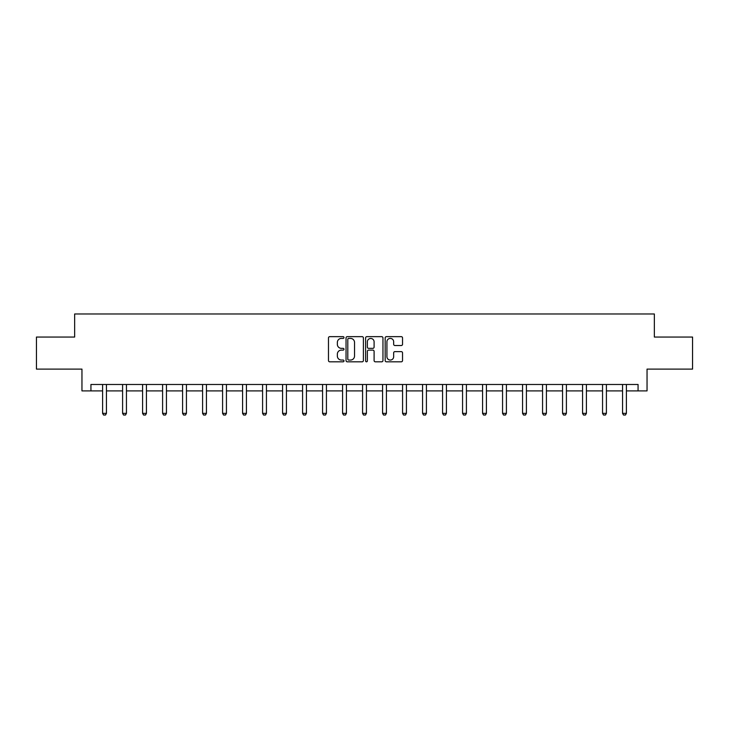 <?xml version="1.0" encoding="UTF-8"?>
<svg xmlns="http://www.w3.org/2000/svg" width="729" height="729" viewBox="0 0 729 729"><rect width="100%" height="100%" fill="white"/><g stroke="black" fill="none" stroke-linecap="round" stroke-linejoin="round"><path stroke-width="1.09" d="M343.988 337.527A0.884 0.884 0 0 0 343.113 336.652L329.736 336.652A1.258 1.258 0 0 0 328.478 337.91L328.478 360.554A1.258 1.258 0 0 0 329.736 361.812L343.113 361.812A0.884 0.884 0 0 0 343.988 360.937A0.884 0.884 0 0 0 343.113 360.053L341.382 360.053A4.028 4.028 0 0 1 337.354 356.025L337.354 354.139A4.028 4.028 0 0 1 341.382 350.111L343.113 350.111A0.884 0.884 0 0 0 343.988 349.237A0.884 0.884 0 0 0 343.113 348.353L341.382 348.353A4.028 4.028 0 0 1 337.354 344.325L337.354 342.439A4.028 4.028 0 0 1 341.382 338.411L343.113 338.411A0.884 0.884 0 0 0 343.988 337.527M401.278 345.519A1.258 1.258 0 0 0 402.536 344.261L402.536 337.91A1.258 1.258 0 0 0 401.278 336.652L386.425 336.652A1.258 1.258 0 0 0 385.167 337.91L385.167 360.554A1.258 1.258 0 0 0 386.425 361.812L401.278 361.812A1.258 1.258 0 0 0 402.536 360.554L402.536 352.882A1.258 1.258 0 0 0 401.278 351.624L394.918 351.624A1.258 1.258 0 0 0 393.66 352.882L393.66 356.691A3.363 3.363 0 0 1 390.297 360.053A3.363 3.363 0 0 1 386.926 356.691L386.926 341.773A3.363 3.363 0 0 1 390.297 338.411A3.363 3.363 0 0 1 393.66 341.773L393.66 344.261A1.258 1.258 0 0 0 394.918 345.519L401.278 345.519M90.934 390.899L90.934 384.484L638.066 384.484L638.066 390.899L647.042 390.899L647.042 369.102L692.55 369.102L692.55 337.053L654.35 337.053L654.35 313.98L74.65 313.98L74.65 337.053L36.45 337.053L36.45 369.102L81.958 369.102L81.958 390.899L102.598 390.899M363.397 337.91A1.258 1.258 0 0 0 362.14 336.652L347.296 336.652A1.258 1.258 0 0 0 346.038 337.91L346.038 360.554A1.258 1.258 0 0 0 347.296 361.812L362.14 361.812A1.258 1.258 0 0 0 363.397 360.554L363.397 337.91M366.86 336.652L381.704 336.652A1.258 1.258 0 0 1 382.962 337.91L382.962 360.554A1.258 1.258 0 0 1 381.704 361.812L375.353 361.812A1.258 1.258 0 0 1 374.095 360.554L374.095 351.369A1.258 1.258 0 0 0 372.838 350.111L368.619 350.111A1.258 1.258 0 0 0 367.361 351.369L367.361 360.937A0.884 0.884 0 0 1 366.477 361.812A0.884 0.884 0 0 1 365.603 360.937L365.603 337.91A1.258 1.258 0 0 1 366.86 336.652M106.443 390.899L122.6 390.899M126.445 390.899L142.592 390.899M146.438 390.899L162.594 390.899M166.44 390.899L182.596 390.899M186.442 390.899L202.589 390.899M206.435 390.899L222.591 390.899M226.437 390.899L242.584 390.899M246.429 390.899L262.586 390.899M266.431 390.899L282.588 390.899M286.433 390.899L302.581 390.899M306.426 390.899L322.582 390.899M326.428 390.899L342.575 390.899M346.421 390.899L362.577 390.899M366.423 390.899L382.579 390.899M386.425 390.899L402.572 390.899M406.418 390.899L422.574 390.899M426.419 390.899L442.567 390.899M446.412 390.899L462.569 390.899M466.414 390.899L482.571 390.899M486.416 390.899L502.563 390.899M506.409 390.899L522.565 390.899M526.411 390.899L542.558 390.899M546.404 390.899L562.56 390.899M566.406 390.899L582.562 390.899M586.408 390.899L602.555 390.899M606.4 390.899L622.557 390.899M626.402 390.899L638.066 390.899M348.681 338.411A0.884 0.884 0 0 0 347.797 339.295L347.797 359.169A0.884 0.884 0 0 0 348.681 360.053L350.503 360.053A4.028 4.028 0 0 0 354.531 356.025L354.531 342.439A4.028 4.028 0 0 0 350.503 338.411L348.681 338.411M374.095 341.837A3.363 3.363 0 0 0 370.733 338.475A3.363 3.363 0 0 0 367.361 341.837L367.361 347.095A1.258 1.258 0 0 0 368.619 348.353L372.838 348.353A1.258 1.258 0 0 0 374.095 347.095L374.095 341.837M106.589 384.484L106.507 384.766A1.285 1.285 0 0 0 106.443 385.149L106.443 413.352L105.486 415.02L103.564 415.02L102.598 413.352L102.598 385.149A1.285 1.285 0 0 0 102.534 384.766L102.452 384.484M102.598 413.352L106.443 413.352M126.591 384.484L126.5 384.766A1.285 1.285 0 0 0 126.445 385.149L126.445 413.352L125.479 415.02L123.556 415.02L122.6 413.352L122.6 385.149A1.285 1.285 0 0 0 122.536 384.766L122.445 384.484M122.6 413.352L126.445 413.352M146.593 384.484L146.502 384.766A1.285 1.285 0 0 0 146.438 385.149L146.438 413.352L145.481 415.02L143.558 415.02L142.592 413.352L142.592 385.149A1.285 1.285 0 0 0 142.538 384.766L142.447 384.484M142.592 413.352L146.438 413.352M166.586 384.484L166.504 384.766A1.285 1.285 0 0 0 166.44 385.149L166.44 413.352L165.474 415.02L163.551 415.02L162.594 413.352L162.594 385.149A1.285 1.285 0 0 0 162.531 384.766L162.449 384.484M162.594 413.352L166.44 413.352M186.588 384.484L186.496 384.766A1.285 1.285 0 0 0 186.442 385.149L186.442 413.352L185.476 415.02L183.553 415.02L182.596 413.352L182.596 385.149A1.285 1.285 0 0 0 182.532 384.766L182.441 384.484M182.596 413.352L186.442 413.352M206.58 384.484L206.498 384.766A1.285 1.285 0 0 0 206.435 385.149L206.435 413.352L205.478 415.02L203.555 415.02L202.589 413.352L202.589 385.149A1.285 1.285 0 0 0 202.534 384.766L202.443 384.484M202.589 413.352L206.435 413.352M226.582 384.484L226.491 384.766A1.285 1.285 0 0 0 226.437 385.149L226.437 413.352L225.471 415.02L223.548 415.02L222.591 413.352L222.591 385.149A1.285 1.285 0 0 0 222.527 384.766L222.436 384.484M222.591 413.352L226.437 413.352M246.584 384.484L246.493 384.766A1.285 1.285 0 0 0 246.429 385.149L246.429 413.352L245.473 415.02L243.55 415.02L242.584 413.352L242.584 385.149A1.285 1.285 0 0 0 242.529 384.766L242.438 384.484M242.584 413.352L246.429 413.352M266.577 384.484L266.495 384.766A1.285 1.285 0 0 0 266.431 385.149L266.431 413.352L265.465 415.02L263.543 415.02L262.586 413.352L262.586 385.149A1.285 1.285 0 0 0 262.522 384.766L262.44 384.484M262.586 413.352L266.431 413.352M286.579 384.484L286.488 384.766A1.285 1.285 0 0 0 286.433 385.149L286.433 413.352L285.467 415.02L283.545 415.02L282.588 413.352L282.588 385.149A1.285 1.285 0 0 0 282.524 384.766L282.433 384.484M282.588 413.352L286.433 413.352M306.581 384.484L306.49 384.766A1.285 1.285 0 0 0 306.426 385.149L306.426 413.352L305.469 415.02L303.546 415.02L302.581 413.352L302.581 385.149A1.285 1.285 0 0 0 302.526 384.766L302.435 384.484M302.581 413.352L306.426 413.352M326.574 384.484L326.483 384.766A1.285 1.285 0 0 0 326.428 385.149L326.428 413.352L325.462 415.02L323.539 415.02L322.582 413.352L322.582 385.149A1.285 1.285 0 0 0 322.519 384.766L322.428 384.484M322.582 413.352L326.428 413.352M346.576 384.484L346.485 384.766A1.285 1.285 0 0 0 346.421 385.149L346.421 413.352L345.464 415.02L343.541 415.02L342.575 413.352L342.575 385.149A1.285 1.285 0 0 0 342.521 384.766L342.43 384.484M342.575 413.352L346.421 413.352M366.569 384.484L366.487 384.766A1.285 1.285 0 0 0 366.423 385.149L366.423 413.352L365.466 415.02L363.534 415.02L362.577 413.352L362.577 385.149A1.285 1.285 0 0 0 362.513 384.766L362.431 384.484M362.577 413.352L366.423 413.352M386.57 384.484L386.479 384.766A1.285 1.285 0 0 0 386.425 385.149L386.425 413.352L385.459 415.02L383.536 415.02L382.579 413.352L382.579 385.149A1.285 1.285 0 0 0 382.515 384.766L382.424 384.484M382.579 413.352L386.425 413.352M406.572 384.484L406.481 384.766A1.285 1.285 0 0 0 406.418 385.149L406.418 413.352L405.461 415.02L403.538 415.02L402.572 413.352L402.572 385.149A1.285 1.285 0 0 0 402.517 384.766L402.426 384.484M402.572 413.352L406.418 413.352M426.565 384.484L426.474 384.766A1.285 1.285 0 0 0 426.419 385.149L426.419 413.352L425.454 415.02L423.531 415.02L422.574 413.352L422.574 385.149A1.285 1.285 0 0 0 422.51 384.766L422.419 384.484M422.574 413.352L426.419 413.352M446.567 384.484L446.476 384.766A1.285 1.285 0 0 0 446.412 385.149L446.412 413.352L445.455 415.02L443.533 415.02L442.567 413.352L442.567 385.149A1.285 1.285 0 0 0 442.512 384.766L442.421 384.484M442.567 413.352L446.412 413.352M466.56 384.484L466.478 384.766A1.285 1.285 0 0 0 466.414 385.149L466.414 413.352L465.457 415.02L463.535 415.02L462.569 413.352L462.569 385.149A1.285 1.285 0 0 0 462.505 384.766L462.423 384.484M462.569 413.352L466.414 413.352M486.562 384.484L486.471 384.766A1.285 1.285 0 0 0 486.416 385.149L486.416 413.352L485.45 415.02L483.527 415.02L482.571 413.352L482.571 385.149A1.285 1.285 0 0 0 482.507 384.766L482.416 384.484M482.571 413.352L486.416 413.352M506.564 384.484L506.473 384.766A1.285 1.285 0 0 0 506.409 385.149L506.409 413.352L505.452 415.02L503.529 415.02L502.563 413.352L502.563 385.149A1.285 1.285 0 0 0 502.509 384.766L502.418 384.484M502.563 413.352L506.409 413.352M526.557 384.484L526.466 384.766A1.285 1.285 0 0 0 526.411 385.149L526.411 413.352L525.445 415.02L523.522 415.02L522.565 413.352L522.565 385.149A1.285 1.285 0 0 0 522.502 384.766L522.42 384.484M522.565 413.352L526.411 413.352M546.559 384.484L546.468 384.766A1.285 1.285 0 0 0 546.404 385.149L546.404 413.352L545.447 415.02L543.524 415.02L542.558 413.352L542.558 385.149A1.285 1.285 0 0 0 542.504 384.766L542.412 384.484M542.558 413.352L546.404 413.352M566.551 384.484L566.469 384.766A1.285 1.285 0 0 0 566.406 385.149L566.406 413.352L565.449 415.02L563.526 415.02L562.56 413.352L562.56 385.149A1.285 1.285 0 0 0 562.496 384.766L562.414 384.484M562.56 413.352L566.406 413.352M586.553 384.484L586.462 384.766A1.285 1.285 0 0 0 586.408 385.149L586.408 413.352L585.442 415.02L583.519 415.02L582.562 413.352L582.562 385.149A1.285 1.285 0 0 0 582.498 384.766L582.407 384.484M582.562 413.352L586.408 413.352M606.555 384.484L606.464 384.766A1.285 1.285 0 0 0 606.4 385.149L606.4 413.352L605.444 415.02L603.521 415.02L602.555 413.352L602.555 385.149A1.285 1.285 0 0 0 602.5 384.766L602.409 384.484M602.555 413.352L606.4 413.352M626.548 384.484L626.466 384.766A1.285 1.285 0 0 0 626.402 385.149L626.402 413.352L625.436 415.02L623.514 415.02L622.557 413.352L622.557 385.149A1.285 1.285 0 0 0 622.493 384.766L622.411 384.484M622.557 413.352L626.402 413.352"/></g></svg>
